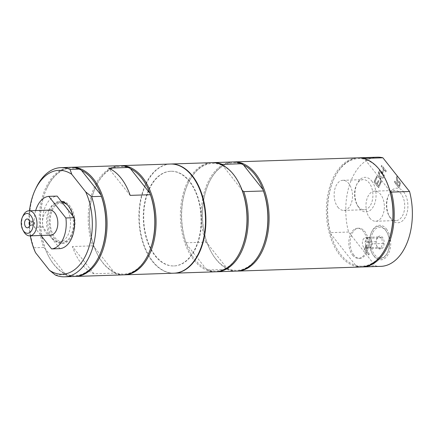 <?xml version="1.0" encoding="UTF-8"?>
<svg xmlns="http://www.w3.org/2000/svg" width="434" height="434" viewBox="0 0 434 434"><rect width="100%" height="100%" fill="white"/><g stroke="black" fill="none" stroke-linecap="round" stroke-linejoin="round"><path stroke-width="0.33" stroke-dasharray="2.17 1.63" d="M72.483 235.309A21.054 12.83 88.1 0 1 62.843 243.284A21.054 12.83 88.1 0 1 49.324 222.669A21.054 12.83 88.1 0 1 61.454 201.202A21.054 12.83 88.1 0 1 73.454 212.888A21.054 12.83 88.1 0 1 72.483 235.309M62.279 202.597A19.671 11.989 -91.9 0 0 61.498 202.58A19.671 11.989 -91.9 0 0 52.492 210.034A19.671 11.989 -91.9 0 0 51.586 230.986A19.671 11.989 -91.9 0 0 62.8 241.906A19.671 11.989 -91.9 0 0 73.888 226.993A19.671 11.989 -91.9 0 0 67.628 205.065M337.874 207.164A15.06 9.179 -91.9 0 0 343.826 210.414A15.06 9.179 -91.9 0 0 352.5 195.056A15.06 9.179 -91.9 0 0 342.833 180.305A15.06 9.179 -91.9 0 0 334.527 190.559A15.06 9.179 -91.9 0 0 337.874 207.164M369.703 217.993A15.06 9.179 -91.9 0 0 375.66 221.242A15.06 9.179 -91.9 0 0 384.334 205.89A15.06 9.179 -91.9 0 0 374.661 191.139A15.06 9.179 -91.9 0 0 366.356 201.387A15.06 9.179 -91.9 0 0 369.703 217.993M174.197 273.181A54.608 33.282 88.1 0 1 152.828 261.398A54.608 33.282 88.1 0 1 140.659 201.338A54.608 33.282 88.1 0 1 170.595 164.019M189.761 181.466A47.371 28.872 -91.9 0 0 171.039 171.246A47.371 28.872 -91.9 0 0 143.746 219.55A47.371 28.872 -91.9 0 0 174.17 265.944A47.371 28.872 -91.9 0 0 200.291 233.704A47.371 28.872 -91.9 0 0 189.761 181.466M240.653 250.792A53.821 32.8 88.1 0 1 205.976 268.76A53.821 32.8 88.1 0 1 194.823 259.402A53.821 32.8 88.1 0 1 186.436 244.06L205.976 268.76L207.604 270.008L227.21 269.362L226.83 268.071A53.821 32.8 88.1 0 1 215.676 258.713A53.821 32.8 88.1 0 1 211.103 251.769A53.821 32.8 88.1 0 1 207.289 243.371L205.656 242.123L186.056 242.769L186.436 244.06A53.821 32.8 88.1 0 1 187.976 183.642A53.821 32.8 88.1 0 1 222.653 165.674A53.821 32.8 88.1 0 1 238.38 181.976M261.507 250.103A53.821 32.8 88.1 0 1 226.83 268.071L207.289 243.371A53.821 32.8 88.1 0 1 208.83 182.953A53.821 32.8 88.1 0 1 243.507 164.985M216.116 271.787A54.608 33.282 88.1 0 1 207.604 270.008M236.346 271.131A54.608 33.282 88.1 0 1 227.21 269.362M242.194 190.374L222.479 165.099M215.492 271.82A54.608 33.282 88.1 0 1 193.911 260.042A54.608 33.282 88.1 0 1 181.775 199.819A54.608 33.282 88.1 0 1 211.884 162.658M186.056 242.769A54.608 33.282 88.1 0 1 188.215 183.132A54.608 33.282 88.1 0 1 212.514 162.647M205.656 242.123A54.608 33.282 88.1 0 1 232.738 161.969M236.969 271.098A54.608 33.282 88.1 0 1 216.018 259.31A54.608 33.282 88.1 0 1 211.374 252.262A54.608 33.282 88.1 0 1 209.069 182.443A54.608 33.282 88.1 0 1 233.367 161.958M385.338 229.798A16.351 9.966 -91.9 0 0 371.412 232.412A16.351 9.966 -91.9 0 0 371.39 232.467A16.351 9.966 -91.9 0 0 372.101 253.32A16.351 9.966 -91.9 0 0 387.416 252.816A16.351 9.966 -91.9 0 0 386.727 231.908A16.351 9.966 -91.9 0 0 385.338 229.798M372.622 233.036A15.396 9.38 -91.9 0 0 374.585 254.633A15.396 9.38 -91.9 0 0 387.708 252.192A15.396 9.38 -91.9 0 0 387.057 232.51A15.396 9.38 -91.9 0 0 372.622 233.036M369.063 237.761A5.262 3.206 -91.9 0 0 368.531 237.707A5.262 3.206 -91.9 0 0 366.122 239.698A5.262 3.206 -91.9 0 0 365.764 244.906A5.262 3.206 -91.9 0 0 368.347 248.172A5.262 3.206 -91.9 0 0 368.878 248.226A5.262 3.206 -91.9 0 0 371.287 246.235A5.262 3.206 -91.9 0 0 371.65 241.027A5.262 3.206 -91.9 0 0 369.063 237.761L370.907 238.201L372.388 243.848L370.191 248.617L366.502 247.733L365.021 242.08L367.224 237.317L369.063 237.761M362.992 239.801A5.262 3.206 88.1 0 1 365.406 237.81A5.262 3.206 88.1 0 1 368.401 240.729A5.262 3.206 88.1 0 1 368.162 246.338A5.262 3.206 88.1 0 1 365.754 248.329A5.262 3.206 88.1 0 1 362.753 245.411A5.262 3.206 88.1 0 1 362.992 239.801M376.549 239.356L378.296 236.953L381.98 237.837L382.077 240.68L383.461 243.485L381.719 245.888L381.264 248.248L377.575 247.364L376.886 246.268L376.191 244.564L376.094 241.716L376.956 238.483A6.581 4.009 -91.9 0 0 376.945 238.505A6.581 4.009 -91.9 0 0 377.233 246.897A6.581 4.009 -91.9 0 0 383.406 246.669A6.581 4.009 -91.9 0 0 382.566 237.441A6.581 4.009 -91.9 0 0 376.956 238.483M381.264 248.248L370.191 248.617M383.461 243.485L372.388 243.848M377.575 247.364L366.502 247.733M376.094 241.716L365.021 242.08M378.296 236.953L367.224 237.317M381.98 237.837L370.907 238.201M386.444 229.016A17.311 10.552 88.1 0 1 388.05 254.552A17.311 10.552 88.1 0 1 372.437 253.923A17.311 10.552 88.1 0 1 371.705 231.789A17.311 10.552 88.1 0 1 386.444 229.016M380.868 266.357A54.608 33.282 88.1 0 1 375.242 265.765L348.573 232.049A54.608 33.282 88.1 0 1 377.26 157.195M403.604 191.888A17.311 10.552 88.1 0 1 405.21 217.423A17.311 10.552 88.1 0 1 389.591 216.794A17.311 10.552 88.1 0 1 388.859 194.66A17.311 10.552 88.1 0 1 403.604 191.888M394.484 182.063L399.003 187.776L399.866 185.915L400.474 183.777L399.866 181.71L398.77 181.065L397.848 181.531L397.067 176.475L396.492 177.723L397.235 182.275L396.725 183.376L394.929 181.103L394.273 182.068L398.797 187.786L400.267 183.788L399.654 181.716L398.64 181.07L397.636 181.537L396.855 176.481L396.28 177.728L397.029 182.285L396.519 183.381L394.718 181.108L394.273 182.068M380.965 182.736L381.475 181.634L380.499 177.68L383.081 178.162L383.558 177.126L380.287 176.567L379.039 171.408L378.529 172.51L379.522 176.546L376.891 176.058L376.414 177.094L379.739 177.652L380.965 182.736L381.264 181.645L380.292 177.685L382.869 178.168L383.352 177.132L380.081 176.573L378.828 171.419L378.318 172.515L379.311 176.551L376.679 176.063L376.202 177.099L379.528 177.663L380.759 182.741M378.882 181.168L378.345 180.49L376.815 183.81L375.133 181.689L376.777 178.13L376.245 177.452L374.157 181.971L378.681 187.689L380.764 183.17L380.233 182.492L378.589 186.05L377.347 184.483L378.882 181.168L378.139 180.501L376.603 183.815L374.927 181.694L376.571 178.135L376.034 177.463L373.951 181.976L378.47 187.694L380.558 183.175L380.021 182.502L378.377 186.056L377.141 184.493L378.67 181.173M383.916 176.356L384.356 175.396L382.587 173.155L384.123 169.83L385.897 172.07L386.336 171.11L381.817 165.397L381.372 166.358L383.585 169.151L382.05 172.477L379.837 169.678L379.392 170.638L383.916 176.356L384.15 175.401L382.376 173.161L383.911 169.835L385.685 172.076L386.13 171.121L381.605 165.403L381.166 166.363L383.379 169.162L381.844 172.482L379.631 169.683L379.186 170.643L383.705 176.361M369.274 253.944L365.292 248.904L366.779 245.682L366.247 245.004L364.31 249.187L368.835 254.904L369.274 253.944L365.081 248.91L366.573 245.687L366.036 245.009L364.104 249.192L368.623 254.91L369.068 253.95M371.77 181.059A17.311 10.552 88.1 0 1 373.376 206.589A17.311 10.552 88.1 0 1 357.757 205.966A17.311 10.552 88.1 0 1 357.03 183.826A17.311 10.552 88.1 0 1 371.77 181.059M390.09 217.32A15.06 9.179 -91.9 0 0 396.047 220.57A15.06 9.179 -91.9 0 0 404.347 210.322A15.06 9.179 -91.9 0 0 401 193.71A15.06 9.179 -91.9 0 0 395.048 190.466A15.06 9.179 -91.9 0 0 388.175 196.125A15.06 9.179 -91.9 0 0 388.815 215.378A15.06 9.179 -91.9 0 0 390.09 217.32M358.262 206.492A15.06 9.179 -91.9 0 0 364.213 209.741A15.06 9.179 -91.9 0 0 372.518 199.494A15.06 9.179 -91.9 0 0 369.171 182.882A15.06 9.179 -91.9 0 0 363.22 179.633A15.06 9.179 -91.9 0 0 356.347 185.291A15.06 9.179 -91.9 0 0 356.981 204.55A15.06 9.179 -91.9 0 0 358.262 206.492M399.535 183.87L398.721 186.164L397.018 184.016L398.244 182.166L399.144 182.654L399.747 183.864L398.721 186.164M398.927 186.159L397.229 184.011L398.455 182.161L399.356 182.649L399.747 183.864M348.573 232.049L330.431 232.646L330.599 233.676L355.679 265.375L357.101 266.362L375.242 265.765M386.634 245.969A53.821 32.8 88.1 0 1 355.679 265.375A53.821 32.8 88.1 0 1 330.599 233.676A53.821 32.8 88.1 0 1 333.876 178.998A53.821 32.8 88.1 0 1 333.958 178.824A53.821 32.8 88.1 0 1 364.913 159.414L364.739 158.388M389.992 191.117L364.913 159.414A53.821 32.8 88.1 0 1 384.361 177.159M330.431 232.646A54.608 33.282 88.1 0 1 334.196 178.309A54.608 33.282 88.1 0 1 358.495 157.824M362.097 266.964A54.608 33.282 88.1 0 1 357.101 266.362M361.473 266.997A54.608 33.282 88.1 0 1 330.35 236.682A54.608 33.282 88.1 0 1 332.862 178.531A54.608 33.282 88.1 0 1 357.866 157.835M195.441 248.004A47.371 28.872 88.1 0 1 173.752 265.955A47.371 28.872 88.1 0 1 143.334 219.561A47.371 28.872 88.1 0 1 170.622 171.262A47.371 28.872 88.1 0 1 189.343 181.477A47.371 28.872 88.1 0 1 195.441 248.004M170.383 164.025A54.608 33.282 -91.9 0 0 145.379 184.721A54.608 33.282 -91.9 0 0 142.867 242.877A54.608 33.282 -91.9 0 0 173.991 273.187M119.708 165.701A54.608 33.282 -91.9 0 0 92.626 245.856L72.397 246.523L93.95 273.762L114.175 273.094A54.608 33.282 -91.9 0 0 123.316 274.863M92.626 245.856L94.254 247.103A53.821 32.8 -91.9 0 0 98.073 255.501A53.821 32.8 -91.9 0 0 113.8 271.803L114.175 273.094M148.471 253.836A53.821 32.8 -91.9 0 1 113.8 271.803L94.254 247.103A53.821 32.8 -91.9 0 1 95.719 186.864A53.821 32.8 -91.9 0 1 95.8 186.691L96.039 186.175A54.608 33.282 88.1 0 1 120.332 165.69M130.167 195.376L108.619 168.137M123.94 274.831A54.608 33.282 88.1 0 1 98.344 255.995A54.608 33.282 88.1 0 1 95.957 186.354A54.608 33.282 88.1 0 1 96.039 186.175M130.477 168.718A53.821 32.8 -91.9 0 0 95.8 186.691M49.774 210.11A12.532 7.638 -91.9 0 0 44.035 214.863A12.532 7.638 -91.9 0 0 43.46 228.208A12.532 7.638 -91.9 0 0 50.604 235.163M23.181 215.552A12.532 7.638 -91.9 0 0 23.729 231.534M29.767 225.078A2.105 1.286 -91.9 0 0 30.478 225.398A2.105 1.286 -91.9 0 0 31.042 225.159A2.105 1.286 -91.9 0 0 31.443 224.6A2.105 1.286 -91.9 0 0 30.917 221.389A2.105 1.286 -91.9 0 0 30.342 221.188A2.105 1.286 -91.9 0 0 29.653 221.552M34.329 224.503A2.105 1.286 -91.9 0 0 34.427 222.262A2.105 1.286 -91.9 0 0 33.228 221.09A2.105 1.286 -91.9 0 0 32.262 221.888A2.105 1.286 -91.9 0 0 32.165 224.134A2.105 1.286 -91.9 0 0 33.364 225.3A2.105 1.286 -91.9 0 0 34.329 224.503M30.304 235.836A51.977 31.677 88.1 0 1 29.474 210.783M72.679 215.741A21.054 12.83 88.1 0 1 70.954 235.358A21.054 12.83 88.1 0 1 61.313 243.338A21.054 12.83 88.1 0 1 49.313 231.647A21.054 12.83 88.1 0 1 50.279 209.231A21.054 12.83 88.1 0 1 59.919 201.251A21.054 12.83 88.1 0 1 61.275 201.322M70.699 167.318A54.608 33.282 -91.9 0 0 43.617 247.472L33.819 247.798L35.539 252.68M33.819 247.798A54.608 33.282 88.1 0 1 35.979 188.161M43.617 247.472L45.25 248.72A53.821 32.8 -91.9 0 0 49.064 257.118A53.821 32.8 -91.9 0 0 64.791 273.425L45.25 248.72A53.821 32.8 -91.9 0 1 46.791 188.307L47.029 187.792A54.608 33.282 88.1 0 1 71.328 167.307M99.467 255.452A53.821 32.8 -91.9 0 1 64.791 273.425L65.171 274.717A54.608 33.282 -91.9 0 0 74.306 276.48M55.368 275.037L65.171 274.717M93.95 273.762A54.608 33.282 88.1 0 1 72.397 246.523M74.93 276.453A54.608 33.282 88.1 0 1 49.335 257.617A54.608 33.282 88.1 0 1 47.029 187.792M81.467 170.34A53.821 32.8 -91.9 0 0 46.791 188.307M48.874 210.154A19.671 11.989 88.1 0 1 57.879 202.7A19.671 11.989 88.1 0 1 69.093 213.62A19.671 11.989 88.1 0 1 68.187 234.572A19.671 11.989 88.1 0 1 59.181 242.026A19.671 11.989 88.1 0 1 47.968 231.105A19.671 11.989 88.1 0 1 48.874 210.154M59.925 248.633L42.836 227.031A26.317 16.042 88.1 0 1 57.136 196.092M42.836 227.031L34.492 227.308A26.317 16.042 88.1 0 1 35.68 210.577M34.492 227.308L40.964 235.483M352.549 255.127A15.06 9.179 -91.9 0 0 358.5 258.371A15.06 9.179 -91.9 0 0 367.175 243.018A15.06 9.179 -91.9 0 0 357.507 228.268A15.06 9.179 -91.9 0 0 349.202 238.516A15.06 9.179 -91.9 0 0 352.549 255.127M353.867 255.083A15.06 9.179 88.1 0 1 350.52 238.472A15.06 9.179 88.1 0 1 358.826 228.224A15.06 9.179 88.1 0 1 368.493 242.975A15.06 9.179 88.1 0 1 359.819 258.328A15.06 9.179 88.1 0 1 353.867 255.083M187.976 183.642L188.215 183.132M211.103 251.769L211.374 252.262M208.83 182.953L209.069 182.443M387.057 232.51L386.727 231.908M387.708 252.192L387.416 252.816M365.754 248.329L368.878 248.226M365.406 237.81L368.531 237.707M376.886 246.268L377.233 246.897M372.101 253.32L372.437 253.923M371.412 232.412L371.705 231.789M388.815 215.378L389.591 216.794M388.175 196.125L388.859 194.66M375.66 221.242L396.047 220.57M374.661 191.139L395.048 190.466M356.981 204.55L357.757 205.966M356.347 185.291L357.03 183.826M343.826 210.414L364.213 209.741M342.833 180.305L363.22 179.633M333.958 178.824L334.196 178.309M171.039 171.246L170.622 171.262M174.17 265.944L173.752 265.955M98.073 255.501L98.344 255.995M33.228 221.09L30.342 221.188M33.364 225.3L30.478 225.398M30.917 221.389L28.308 219.409M31.042 225.159L28.568 227.308M61.313 243.338L62.843 243.284M59.919 201.251L61.454 201.202M49.064 257.118L49.335 257.617M59.181 242.026L62.8 241.906M57.879 202.7L61.498 202.58M358.5 258.371L359.819 258.328M357.507 228.268L358.826 228.224"/><path stroke-width="0.65" d="M67.628 205.065A19.671 11.989 -91.9 0 0 62.279 202.597M170.595 164.019A54.608 33.282 88.1 0 1 170.801 164.014A54.608 33.282 88.1 0 1 192.381 175.792A54.608 33.282 88.1 0 1 204.517 236.015A54.608 33.282 88.1 0 1 174.408 273.176A54.608 33.282 88.1 0 1 174.197 273.181M222.479 165.099L222.273 164.383L241.879 163.737L243.507 164.985A53.821 32.8 88.1 0 1 263.047 189.685L263.427 190.976L243.821 191.622A54.608 33.282 88.1 0 1 216.74 271.776A54.608 33.282 88.1 0 1 216.116 271.787M243.821 191.622L242.194 190.374A53.821 32.8 88.1 0 1 240.653 250.792L240.409 251.302A54.608 33.282 88.1 0 1 215.492 271.82L174.408 273.176M263.427 190.976A54.608 33.282 88.1 0 1 261.268 250.613A54.608 33.282 88.1 0 1 236.346 271.131L216.74 271.776M243.507 164.985L263.047 189.685A53.821 32.8 88.1 0 1 261.507 250.103L261.268 250.613M170.801 164.014L211.884 162.658A54.608 33.282 88.1 0 1 233.465 174.435A54.608 33.282 88.1 0 1 238.103 181.483L238.38 181.976A53.821 32.8 88.1 0 1 242.194 190.374M238.103 181.483A54.608 33.282 88.1 0 1 240.409 251.302M212.514 162.647A54.608 33.282 88.1 0 1 213.137 162.614A54.608 33.282 88.1 0 1 222.273 164.383M213.137 162.614L232.738 161.969A54.608 33.282 88.1 0 1 241.879 163.737M233.367 161.958A54.608 33.282 88.1 0 1 233.991 161.925A54.608 33.282 88.1 0 1 255.572 173.703A54.608 33.282 88.1 0 1 267.707 233.926A54.608 33.282 88.1 0 1 237.599 271.087A54.608 33.282 88.1 0 1 236.969 271.098M358.495 157.824A54.608 33.282 88.1 0 1 359.119 157.792L377.26 157.195A54.608 33.282 88.1 0 1 382.886 157.786L409.555 191.502A54.608 33.282 88.1 0 1 380.868 266.357L362.726 266.953A54.608 33.282 88.1 0 1 362.097 266.964M364.804 158.795L364.739 158.388L382.886 157.786M409.555 191.502L391.414 192.105L389.992 191.117A53.821 32.8 88.1 0 1 386.634 245.969L386.396 246.479A54.608 33.282 88.1 0 1 361.473 266.997L237.599 271.087M233.991 161.925L357.866 157.835A54.608 33.282 88.1 0 1 384.085 176.66L384.361 177.159A53.821 32.8 88.1 0 1 389.992 191.117M359.119 157.792A54.608 33.282 88.1 0 1 364.739 158.388M391.414 192.105A54.608 33.282 88.1 0 1 362.726 266.953M384.085 176.66A54.608 33.282 88.1 0 1 386.477 246.3A54.608 33.282 88.1 0 1 386.396 246.479M124.563 274.82L173.991 273.187A54.608 33.282 -91.9 0 0 205.45 217.51A54.608 33.282 -91.9 0 0 170.383 164.025L120.961 165.658A54.608 33.282 88.1 0 1 156.028 219.143A54.608 33.282 88.1 0 1 124.563 274.82A54.608 33.282 88.1 0 1 123.94 274.831M75.559 276.442L123.316 274.863A54.608 33.282 -91.9 0 0 148.233 254.346A54.608 33.282 -91.9 0 0 150.397 194.709L130.167 195.376A54.608 33.282 88.1 0 0 108.619 168.137L128.844 167.47A54.608 33.282 -91.9 0 0 119.708 165.701L71.952 167.28A54.608 33.282 88.1 0 1 103.075 197.595A54.608 33.282 88.1 0 1 100.563 255.745A54.608 33.282 88.1 0 1 75.559 276.442A54.608 33.282 88.1 0 1 74.93 276.453M150.397 194.709L150.018 193.423L130.477 168.718L128.844 167.47M120.332 165.69A54.608 33.282 88.1 0 1 120.961 165.658M148.233 254.346L148.471 253.836A53.821 32.8 -91.9 0 0 150.018 193.423A53.821 32.8 -91.9 0 0 130.477 168.718M32.111 229.543A9.901 6.033 88.1 0 1 22.823 229.879A9.901 6.033 88.1 0 1 22.405 217.217A9.901 6.033 88.1 0 1 30.847 215.649A9.901 6.033 88.1 0 1 32.111 229.543M25.085 220.662A4.411 2.685 88.1 0 1 28.308 219.409A4.411 2.685 88.1 0 1 29.414 226.13A4.411 2.685 88.1 0 1 28.568 227.308A4.411 2.685 88.1 0 1 25.237 226.201A4.411 2.685 88.1 0 1 25.085 220.662M22.823 229.879L23.729 231.534A12.532 7.638 -91.9 0 0 29.745 235.852L50.604 235.163A12.532 7.638 -91.9 0 0 57.825 222.387A12.532 7.638 -91.9 0 0 49.774 210.11L28.921 210.799A12.532 7.638 -91.9 0 0 23.203 215.508A12.532 7.638 -91.9 0 0 23.181 215.552M29.745 235.852A12.532 7.638 -91.9 0 0 35.485 231.105A12.532 7.638 -91.9 0 0 36.065 217.759A12.532 7.638 -91.9 0 0 28.921 210.799M29.653 221.552A2.105 1.286 -91.9 0 0 29.376 221.986A2.105 1.286 -91.9 0 0 29.767 225.078M91.585 196.651L85.688 191.904A51.977 31.677 88.1 0 1 86.133 254.546A51.977 31.677 88.1 0 1 49.471 270.29L55.368 275.037A54.608 33.282 88.1 0 0 64.503 276.805L74.306 276.48A54.608 33.282 -91.9 0 0 99.229 255.968A54.608 33.282 -91.9 0 0 101.388 196.331L91.585 196.651A54.608 33.282 88.1 0 1 64.503 276.805M30.304 235.836A51.977 31.677 88.1 0 0 35.539 252.68L49.471 270.29M85.688 191.904L71.762 174.3L70.037 169.412L79.84 169.086A54.608 33.282 -91.9 0 0 70.699 167.318L60.896 167.643A54.608 33.282 88.1 0 1 70.037 169.412M29.474 210.783A51.977 31.677 88.1 0 1 35.181 189.87A51.977 31.677 88.1 0 1 71.762 174.3M61.275 201.322A21.054 12.83 88.1 0 1 72.679 215.741M35.181 189.87L35.979 188.161A54.608 33.282 88.1 0 1 60.896 167.643M101.388 196.331L101.008 195.04A53.821 32.8 -91.9 0 0 81.467 170.34L79.84 169.086M81.467 170.34L101.008 195.04A53.821 32.8 -91.9 0 1 99.549 255.279A53.821 32.8 -91.9 0 1 99.467 255.452L99.229 255.968M71.328 167.307A54.608 33.282 88.1 0 1 71.952 167.28M35.68 210.577A26.317 16.042 88.1 0 1 48.792 196.363L57.136 196.092L74.225 217.694L65.881 217.971A26.317 16.042 88.1 0 1 51.586 248.91L59.925 248.633A26.317 16.042 88.1 0 0 74.225 217.694M40.964 235.483L51.586 248.91M65.881 217.971L48.792 196.363M22.405 217.217L23.203 215.508"/></g></svg>
